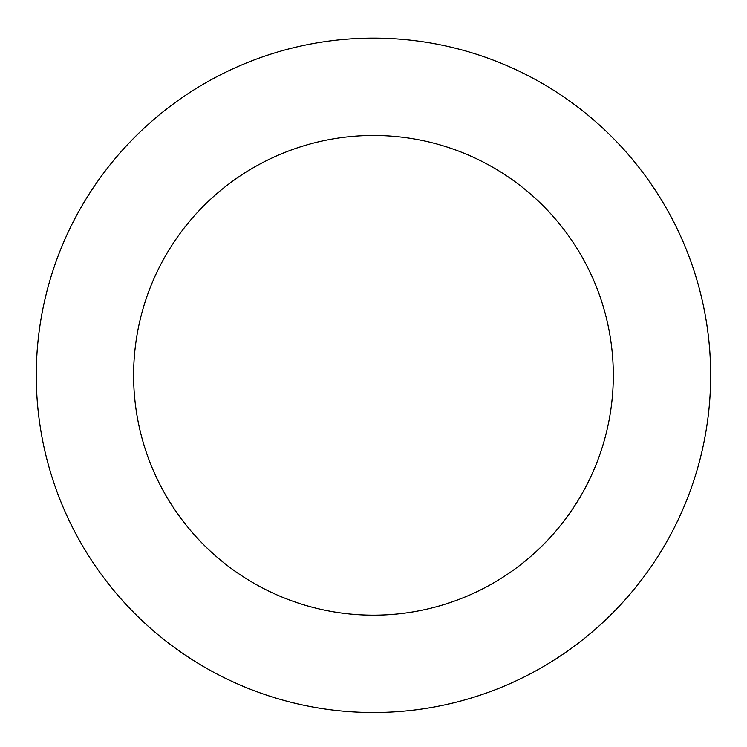 <?xml version="1.0" encoding="UTF-8"?>
<svg xmlns="http://www.w3.org/2000/svg" width="747" height="747" viewBox="0 0 747 747"><rect width="100%" height="100%" fill="white"/><g stroke="black" fill="none" stroke-linecap="round" stroke-linejoin="round"><path stroke-width="1.12" d="M59.284 252.897A337.186 337.186 0 0 0 424.529 708.623A337.186 337.186 0 0 0 636.584 164.452A337.186 337.186 0 0 0 59.284 252.897M149.979 288.239A239.852 239.852 0 0 0 409.786 612.409A239.852 239.852 0 0 0 560.623 225.323A239.852 239.852 0 0 0 149.979 288.239"/></g></svg>
